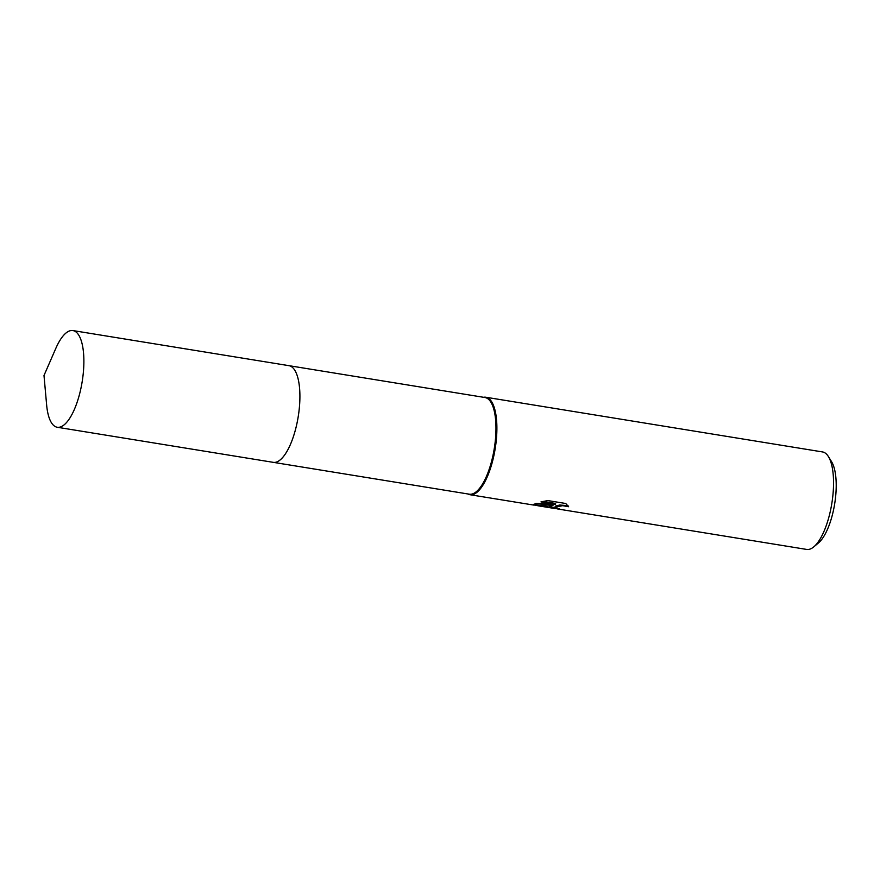 <?xml version="1.0" encoding="UTF-8"?>
<svg xmlns="http://www.w3.org/2000/svg" width="880" height="880" viewBox="0 0 880 880"><rect width="100%" height="100%" fill="white"/><g stroke="black" fill="none" stroke-linecap="round" stroke-linejoin="round"><path stroke-width="1.32" d="M273.471 462.374L469.326 494.197A48.972 17.314 -80.8 0 0 473.33 493.592A48.972 17.314 -80.8 0 0 495.033 443.19A48.972 17.314 -80.8 0 0 485.023 397.529L289.179 365.706M277.266 461.736A48.972 17.314 -80.8 0 0 298.969 411.334A48.972 17.314 -80.8 0 0 288.959 365.673A48.972 17.314 -80.8 0 1 299.519 405.922A48.972 17.314 -80.8 0 1 273.251 462.341L57.233 427.251A48.972 17.314 -80.8 0 0 83.49 370.821A48.972 17.314 -80.8 0 0 72.941 330.572A48.972 17.314 -80.8 0 0 55.836 348.337L44 375.485L46.64 404.987A48.972 17.314 -80.8 0 0 57.233 427.251M467.852 493.955A49.379 17.457 -80.8 0 0 470.019 494.725A49.379 17.457 -80.8 0 0 474.056 494.12A49.379 17.457 -80.8 0 0 495.946 443.289A49.379 17.457 -80.8 0 0 485.859 397.243A49.379 17.457 -80.8 0 0 483.56 397.287M550.055 506.473L553.157 505.153L547.899 506.121L538.835 505.912L533.148 504.801L536.063 503.382L555.555 504.273L540.98 501.897L547.745 500.577L565.73 503.492L568.612 506.726L562.661 505.67L554.884 507.254L559.757 509.058A49.379 17.457 99.2 0 1 557.997 509.025A49.379 17.457 99.2 0 1 557.876 509.003L549.626 507.001L550.055 506.473M557.997 509.025L806.674 549.428A49.379 17.457 -80.8 0 0 810.722 548.823A49.379 17.457 -80.8 0 0 813.769 546.876A49.379 17.457 -80.8 0 0 831.82 503.481A49.379 17.457 -80.8 0 0 828.432 456.61A49.379 17.457 -80.8 0 0 822.514 451.935L485.859 397.243M813.769 546.876L818.411 542.993A44.44 15.708 -80.8 0 0 834.658 503.943A44.44 15.708 -80.8 0 0 831.611 461.758L828.432 456.61M533.841 504.262L539.055 505.109L553.223 504.35L553.157 505.153M535.931 504.603L535.876 505.285M543.048 501.413L555.621 503.448L555.555 504.273M549.934 506.561L554.84 507.683M554.785 507.485L555.423 506.11L559.702 505.032L568.029 505.659M470.019 494.725L533.786 505.087M538.835 505.912L555.203 508.574M72.941 330.572L288.959 365.673"/></g></svg>
